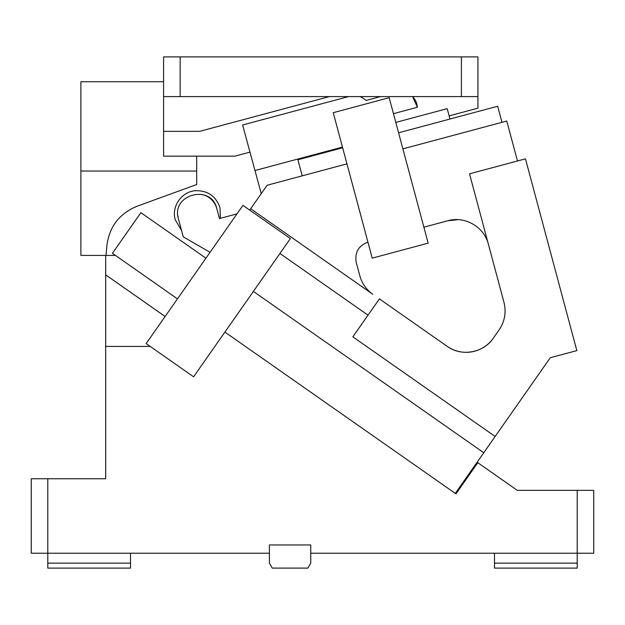 <?xml version="1.0" encoding="UTF-8"?>
<svg xmlns="http://www.w3.org/2000/svg" width="625" height="625" viewBox="0 0 625 625"><rect width="100%" height="100%" fill="white"/><g stroke="black" fill="none" stroke-linecap="round" stroke-linejoin="round"><path stroke-width="0.94" d="M261.25 193.633L242.609 124.984L348.531 96.602M329.359 96.602L199.695 131.344L163.602 131.344L163.602 156.156L234.922 156.156L249.891 152.148M106.031 255.422L106.883 245.688C109.336 226.656 119.438 213.492 137.188 206.195L196.688 184.531L196.688 156.156M196.688 171.047L80.883 171.047L80.883 81.711L163.602 81.711M380.492 96.602L366.203 100.43A33.086 33.086 0 0 0 360.039 96.602M417.367 107.273C417.062 103.133 415.469 99.578 412.57 96.602L417.367 107.273L393.461 113.68M477.938 96.602L461.398 96.602L461.398 56.891L477.938 56.891L477.938 108.172L449.133 115.891L447.195 108.641L395.805 122.406M461.398 96.602L180.148 96.602L180.148 56.891L461.398 56.891M342.469 147.086L254.828 170.562M449.133 115.891L449.977 119.031M224.898 332.078L455.969 493.875L477.789 462.703L517.273 490.352L577.203 490.352L577.203 553.219L310.758 553.219L310.758 544.945L269.398 544.945L269.398 553.219L31.25 553.219L31.25 478.766L105.695 478.766L105.695 255.422L80.883 255.422L80.883 171.047M163.602 131.344L163.602 56.891L180.148 56.891M163.602 96.602L180.148 96.602M455.289 493.398L483.758 452.742L253.367 291.422L483.758 452.742L550.289 357.727L576.844 350.609L525.461 158.844L469.523 173.828L503.961 302.328C506.398 312.227 504.781 321.406 499.102 329.875L493.258 338.219C483.492 352.961 461.398 356.859 447.18 346.344L379.414 298.891L352.844 336.844L495.141 436.477M368.031 315.156L279.938 253.477M250.672 208.742L372.789 294.25C366.281 289.594 361.953 283.414 359.805 275.711L356.242 262.422C354.586 252.461 358.492 245.703 367.938 242.156L346.961 163.852L267.125 185.242L249.719 210.102M517.469 160.984L506.766 121.031L402.891 148.867M177.852 215.578A19.852 19.852 0 0 0 178.367 218.609C171.008 194.266 211.43 183.805 216.805 208.656L219.461 218.57L236.977 213.875M178.453 218.93A19.852 19.852 0 0 1 178.367 218.609L183.25 236.836L210.062 252.32M493.258 338.219A33.086 33.086 0 0 1 447.18 346.344M488.336 244.023C484.148 226.891 464.758 215.75 447.844 220.75L423.875 227.172L447.844 220.75L458.141 219.664M333.25 112.688L372.219 258.141L428.156 243.148L389.18 97.695L333.25 112.688M501.969 122.32L497.664 106.25L398.586 132.797M342.656 147.781L297.906 159.773L302.211 175.844M216.805 208.656A19.852 19.852 0 0 0 203.852 194.945M220.336 218.336L220 207.797C216.094 196.422 208.133 190.719 196.102 190.68C182.031 191.141 171.156 206.312 175.258 219.789L181.539 230.453M105.695 346.414L150.195 346.414M47.797 478.766L47.797 563.141L130.516 563.141L130.516 568.109L47.797 568.109L47.797 563.141M494.484 553.219L494.484 563.141L577.203 563.141L577.203 553.219L593.75 553.219L593.75 490.352L577.203 490.352M530.883 490.352L573.898 490.352M177.469 298.867L146.156 343.586L193.586 376.797L290.375 238.57L242.945 205.359L177.469 298.867L115.43 255.422L105.695 255.422M105.695 274.867L165.133 316.484M205.938 258.211L140.891 212.664L112.422 253.32L115.43 255.422M130.516 553.219L130.516 563.141M269.398 553.219L269.398 563.141L272.266 568.109L307.891 568.109L310.758 563.141L310.758 553.219M494.484 563.141L494.484 568.109L577.203 568.109L577.203 563.141"/></g></svg>
